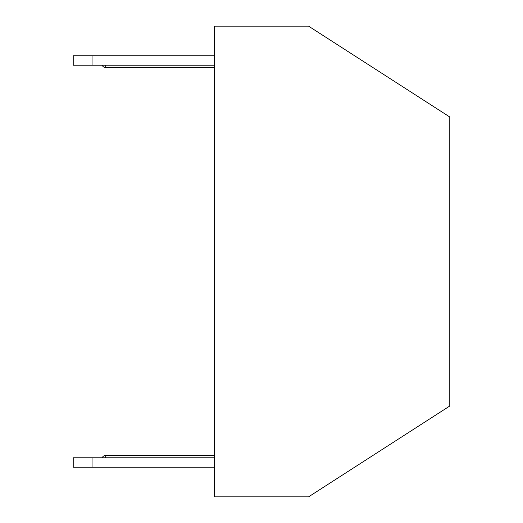 <?xml version="1.0" encoding="UTF-8"?>
<svg xmlns="http://www.w3.org/2000/svg" width="523" height="523" viewBox="0 0 523 523"><rect width="100%" height="100%" fill="white"/><g stroke="black" fill="none" stroke-linecap="round" stroke-linejoin="round"><path stroke-width="0.78" d="M449.78 389.53L449.78 406.005L308.57 496.85L214.43 496.85L214.43 26.15L308.57 26.15L449.78 116.995L449.78 133.47M449.78 406.005L449.78 116.995M92.048 55.804L214.43 55.804L92.048 55.804L214.43 55.804L92.048 55.804L214.43 55.804L92.048 55.804L214.43 55.804L92.048 55.804L214.43 55.804L92.048 55.804L214.43 55.804L92.048 55.804L92.048 65.218L73.22 65.218L73.22 55.804L92.048 55.804M214.43 65.218L92.048 65.218M92.048 457.782L92.048 467.196L73.22 467.196L73.22 457.782L214.43 457.782M214.43 467.196L92.048 467.196M105.698 65.218L105.698 67.572L214.43 67.572M214.43 455.428L105.698 455.428L105.698 457.782M102.207 65.218A3.766 3.766 0 0 0 105.698 67.572M105.698 455.428A3.766 3.766 0 0 0 102.207 457.782"/></g></svg>
